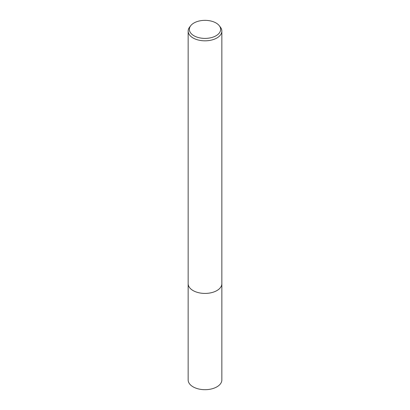 <?xml version="1.0" encoding="UTF-8"?>
<svg xmlns="http://www.w3.org/2000/svg" width="410" height="410" viewBox="0 0 410 410"><rect width="100%" height="100%" fill="white"/><g stroke="black" fill="none" stroke-linecap="round" stroke-linejoin="round"><path stroke-width="0.61" d="M219.268 25.692L220.38 27.121A16.846 9.727 180 0 1 221.846 31.093L221.846 283.689A16.846 9.727 180 0 1 216.91 290.567A16.846 9.727 180 0 1 198.553 292.678A16.846 9.727 180 0 1 188.154 283.689L188.154 31.093A16.846 9.727 180 0 1 189.62 27.121L190.732 25.692A15.631 9.025 180 0 1 193.945 22.996A15.631 9.025 180 0 1 219.268 25.692A15.631 9.025 180 0 1 216.055 35.757A15.631 9.025 180 0 1 196.134 36.808A15.631 9.025 180 0 1 190.732 25.692M221.846 283.52A16.851 9.727 180 0 1 216.916 290.572A16.851 9.727 180 0 1 198.414 292.648A16.851 9.727 180 0 1 188.154 283.52M221.846 31.093A16.846 9.727 180 0 1 216.91 37.971A16.846 9.727 180 0 1 198.553 40.083A16.846 9.727 180 0 1 188.154 31.093M221.846 283.448A16.851 9.727 180 0 1 221.851 283.694L221.846 379.962A16.846 9.727 180 0 1 211.447 388.946A16.846 9.727 180 0 1 193.089 386.84A16.846 9.727 180 0 1 188.154 379.962L188.149 283.694A16.851 9.727 180 0 1 188.154 283.448M221.851 283.694A16.851 9.727 180 0 1 211.447 292.684A16.851 9.727 180 0 1 193.084 290.572A16.851 9.727 180 0 1 188.149 283.694"/></g></svg>
